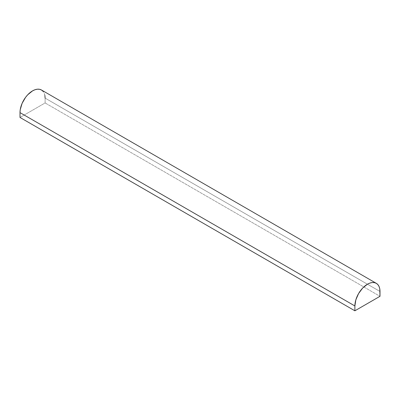 <?xml version="1.0" encoding="UTF-8"?>
<svg xmlns="http://www.w3.org/2000/svg" width="400" height="400" viewBox="0 0 400 400"><rect width="100%" height="100%" fill="white"/><g stroke="black" fill="none" stroke-linecap="round" stroke-linejoin="round"><path stroke-width="0.3" stroke-dasharray="2 1.5" d="M45.115 98.12L380 291.465L45.115 98.12L45.115 102.955L20 117.455L45.115 102.955L380 296.3L45.115 102.955L45.115 98.12A17.76 10.255 120 0 0 41.44 89.99M44.875 95.43L44.16 93.125L43 91.285"/><path stroke-width="0.6" d="M380 296.3L354.885 310.8L20 117.455L354.885 310.8L354.885 305.965L20 112.625L20 117.455L20 112.625L354.885 305.965A17.76 10.255 -60 0 1 362.635 288.095A17.76 10.255 -60 0 1 376.32 283.335A17.76 10.255 -60 0 1 380 291.465L380 296.3L379.76 288.775L379.045 286.47L377.885 284.63L376.32 283.335L374.42 282.63L372.25 282.545L369.89 283.08L367.44 284.215L362.635 288.095L358.56 293.59L355.84 299.865L354.885 305.965L354.885 310.8L380 296.3M376.32 283.335L41.44 89.99A17.76 10.255 120 0 0 27.75 94.75A17.76 10.255 120 0 0 20 112.625L20.24 109.655L22.115 103.345L25.58 97.345L27.75 94.75L32.56 90.87L35.01 89.735L37.365 89.2L39.535 89.285L41.44 89.99L43 91.285M45.115 98.12L44.875 95.43"/></g></svg>
